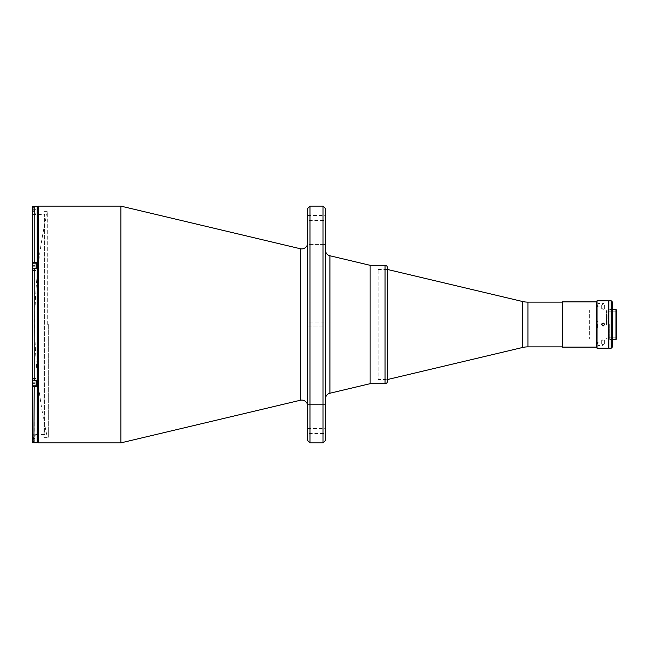 <?xml version="1.0" encoding="UTF-8"?>
<svg xmlns="http://www.w3.org/2000/svg" width="649" height="649" viewBox="0 0 649 649"><rect width="100%" height="100%" fill="white"/><g stroke="black" fill="none" stroke-linecap="round" stroke-linejoin="round"><path stroke-width="0.49" stroke-dasharray="3.25 2.43" d="M47.263 324.5L47.263 212.036L47.263 324.5M307.642 406.014L307.642 242.986L307.642 406.014M120.86 442.878L120.86 206.122M37.188 324.5L37.188 441.693L37.188 324.5M307.642 404.57L325.392 404.57L325.392 395.103L325.392 404.57L325.392 395.103L325.392 404.57L307.642 404.57L307.642 395.103L325.392 395.103L307.642 395.103L307.642 404.57M307.642 253.897L325.392 253.897L325.392 244.43L325.392 253.897L325.392 244.43L325.392 253.897L307.642 253.897L307.642 244.43L325.392 244.43L307.642 244.43L307.642 253.897M307.642 326.982L325.392 326.982L325.392 322.018L325.392 326.982L325.392 322.018L325.392 326.982L307.642 326.982L307.642 322.018L325.392 322.018L307.642 322.018L307.642 326.982M307.642 433.532L307.642 428.559L307.642 433.532L325.392 433.532L325.392 428.559L325.392 433.532M307.642 428.559L325.392 428.559M307.642 220.441L307.642 215.468L307.642 220.441L325.392 220.441L325.392 215.468L325.392 220.441M307.642 215.468L325.392 215.468M325.392 440.517L325.392 208.483M323.032 442.878L323.032 206.122M310.003 442.878L310.003 206.122M307.642 440.517L307.642 208.483M325.392 250.011L325.392 398.989L325.392 250.011M370.117 324.5L370.117 265.311L370.117 324.5M48.667 324.5L48.667 437.669L48.667 324.5M43.929 324.5L43.929 437.669L43.929 324.5M387.567 269.457L387.567 379.543M378.091 269.457L387.429 269.457L387.429 379.543L387.429 269.457L387.429 379.543L378.091 379.543L378.091 269.457L378.091 379.543M562.448 302.126L562.448 346.874L562.448 302.126M37.188 442.764L37.188 206.236M32.685 263.827L32.572 270.219L32.685 263.827L32.685 270.341L36.117 270.341L32.685 270.341L32.685 263.827L36.117 263.827L36.117 270.341L36.117 263.827L36.117 270.341L36.117 268.467L36.117 270.162L36.117 268.467L34.227 268.467L32.45 269.359L32.45 379.641L32.45 378.838L36.117 378.838L36.117 380.533L36.117 378.838L32.45 378.838L32.45 378.367L32.45 384.987L32.45 378.367L36.117 378.367L36.117 378.838L36.117 378.367L32.45 378.367L32.45 379.641L34.227 380.533L36.117 380.533L36.117 386.682L36.117 378.367L36.117 386.682L34.227 386.682L32.45 385.79L32.45 440.931L34.227 442.707L36.117 442.707L36.117 435.779L32.45 435.779L32.45 439.332L36.117 439.332L36.117 442.707M36.117 268.467L36.117 262.318L36.117 264.013L36.117 262.318L34.227 262.318L34.227 206.293L32.45 208.069L32.45 213.221L32.45 209.668L32.45 213.221L36.117 213.221L36.117 209.668L36.117 213.221M36.117 206.293L36.117 209.668L36.117 206.293L34.227 206.293M36.117 435.779L36.117 439.332L32.45 439.332M32.572 264.013L36.117 264.013L36.117 270.633L36.117 264.013L32.45 264.013L32.45 270.633L32.45 214.405L32.45 434.595L44.643 434.595L44.643 214.405L44.643 434.595M32.45 214.405L44.643 214.405M37.188 383.867L37.188 379.965L37.188 383.867M37.188 269.035L37.188 265.133L37.188 269.035M37.188 211.623L37.188 207.721L37.188 211.623M37.188 441.279L37.188 437.377L37.188 441.279M37.188 436.964L37.188 212.036L37.188 436.964M32.45 270.162L36.117 270.162L32.45 270.162L32.45 270.633L32.45 269.359M36.117 379.965L36.117 383.867L36.117 379.965M36.117 437.377L36.117 441.279L36.117 437.377M32.45 385.79L32.45 384.987L36.117 384.987L32.572 384.987M36.117 265.133L36.117 269.035L36.117 265.133M32.45 263.21L34.227 262.318M36.117 207.721L36.117 211.623L36.117 207.721M36.117 380.533L36.117 385.173L36.117 378.659L32.572 378.781L32.685 385.173L32.572 379.957M32.685 380.087L32.685 378.659L36.117 378.659L36.117 385.173L32.685 385.173L32.685 378.659L32.685 385.173M32.572 382.772L35.087 382.772L35.087 383.624L35.087 382.772L32.572 382.772L32.572 381.06L32.572 382.772L35.087 382.772L35.087 383.624L35.087 382.772L32.572 382.772L32.572 381.06L35.087 381.06L35.087 382.772L35.087 380.209L35.087 381.06L32.572 381.06L35.087 381.06L35.087 382.772L35.087 380.209L35.087 381.06L32.572 381.06L32.572 380.209L35.087 380.209L32.572 380.209L32.572 383.624L35.087 383.624L32.572 383.624L32.572 382.772L32.572 383.624M36.117 436.071L36.117 442.586L36.117 436.071L32.572 436.193L32.572 442.464M32.572 441.571L32.572 436.193M36.117 442.586L33.57 442.586M35.087 437.621L35.087 440.184L35.087 438.473L32.572 438.473L32.572 437.621L35.087 437.621L35.087 438.473L32.572 438.473L32.572 441.036L35.087 441.036L35.087 440.184L32.572 440.184L32.572 441.036M32.572 437.621L32.572 440.184L35.087 440.184L35.087 441.036M32.572 267.94L35.087 267.94L35.087 268.791L35.087 267.94L32.572 267.94L32.572 266.228L32.572 267.94L35.087 267.94L35.087 268.791L35.087 267.94L32.572 267.94L32.572 266.228L35.087 266.228L35.087 267.94L35.087 265.376L35.087 266.228L32.572 266.228L35.087 266.228L35.087 267.94L35.087 265.376L35.087 266.228L32.572 266.228L32.572 265.376L35.087 265.376L32.572 265.376L32.572 268.791L35.087 268.791L32.572 268.791L32.572 267.94L32.572 268.791M32.685 268.913L32.572 263.948L32.572 269.043M36.117 212.929L36.117 206.414L36.117 212.929L32.572 212.807L32.572 207.429M36.117 206.414L33.57 206.414M35.087 207.964L35.087 210.527L35.087 208.816L32.572 208.816L32.572 207.964L35.087 207.964L35.087 208.816L32.572 208.816L32.572 211.379L35.087 211.379L35.087 210.527L32.572 210.527L32.572 211.379M32.572 207.964L32.572 210.527L35.087 210.527L35.087 211.379M32.572 206.536L32.572 212.807M32.572 266.228L32.572 265.376M32.572 381.06L32.572 380.209M605.898 309.995L605.898 339.005L605.898 309.995L589.324 309.995L589.324 339.005L589.324 309.995M605.898 339.005L589.324 339.005M605.898 308.518L605.898 340.482L605.898 308.518M599.976 347.11L599.976 345.552L597.607 345.552L597.607 342.177L599.976 342.177L599.976 306.823L597.607 306.823L597.607 303.448L599.976 303.448L599.976 301.89L599.976 321.125L597.607 321.125L597.607 327.875L599.976 327.875L599.976 347.11L596.423 347.11M562.448 301.89L562.448 347.11M599.976 301.89L596.423 301.89M562.448 322.488L562.448 326.512L562.448 322.488M562.448 339.151L562.448 343.175L562.448 339.151M562.448 305.825L562.448 309.849L562.448 305.825M562.448 308.518L562.448 340.482L562.448 308.518M603.172 344.221L601.696 345L603.172 345.706L604.649 345L603.172 344.221M608.267 300.828L608.267 348.172M597.015 300.828L597.015 348.172M603.172 341.082L601.696 340.392L603.172 339.597L604.649 340.392L603.172 341.082M603.172 303.294L601.696 304L603.172 304.779L604.649 304L603.172 303.294M603.172 309.403L601.696 308.608L603.172 307.918L604.649 308.608L603.172 309.403M601.801 323.932L602.613 325.871M596.423 301.412L596.423 347.588M603.172 325.976L604.649 324.5M604.535 323.932L603.172 323.024M608.267 324.5C608.267 342.745 608.267 342.745 608.267 324.5C608.267 306.255 608.267 306.255 608.267 324.5M606.49 324.5L606.49 310.587L606.49 324.5M607.083 324.5L607.083 311.179L607.083 324.5M616.55 310.06L616.55 338.94M615.958 309.468L615.958 339.532M609.687 324.5L609.687 339.532L609.687 324.5M616.55 324.5L616.55 337.821L616.55 324.5M608.851 348.172L608.851 300.828M608.851 310.295L608.851 338.705L608.851 310.295M612.405 346.996L612.405 302.004M612.405 310.295L612.405 338.705L612.405 310.295M611.22 300.828L611.22 348.172M300.349 400.255L300.349 248.745M38.372 442.878L38.372 206.122M329.943 255.771L329.943 393.229M522.461 301.485L522.461 347.515M527.929 302.126L527.929 346.874M34.227 442.707L34.227 386.682M34.227 380.533L34.227 268.467M36.117 209.668L32.45 209.668L36.117 209.668M32.685 441.823L32.685 442.586M32.685 206.414L32.685 207.185M385.06 265.311L385.06 383.689M47.263 212.036A514.625 514.625 0 0 0 47.263 436.964M43.929 437.669L48.667 437.669M43.929 211.331L48.667 211.331M36.117 270.633L32.45 270.633L36.117 270.633M601.696 340.392L601.696 345M601.696 308.608L601.696 304M604.649 308.608L604.649 304M604.649 340.392L604.649 345M608.267 311.179L606.49 310.587M616.55 311.179L608.851 311.179M612.405 339.532L609.687 339.532M612.405 309.468L609.687 309.468M616.55 337.821L608.851 337.821M608.267 337.821L606.49 338.413"/><path stroke-width="0.97" d="M307.642 242.986A5.922 5.922 0 0 1 300.349 248.745L300.349 400.255L120.86 442.878L120.86 206.122L300.349 248.745M307.642 406.014A5.922 5.922 0 0 0 300.349 400.255M323.032 206.122L325.392 208.483L325.392 440.517L323.032 442.878L310.003 442.878L307.642 440.517L307.642 208.483L310.003 206.122L323.032 206.122L323.032 442.878M562.448 346.874L527.929 346.874A23.672 23.672 0 0 0 522.461 347.515L387.429 379.543L387.429 381.32L387.429 267.68A2.369 2.369 0 0 0 385.06 265.311L370.117 265.311L370.117 383.689L329.943 393.229A5.922 5.922 0 0 0 325.392 398.989M329.943 393.229L329.943 255.771A5.922 5.922 0 0 1 325.392 250.011M310.003 206.122L310.003 442.878M522.461 347.515L522.461 301.485L387.429 269.457L387.429 267.68M522.461 301.485A23.672 23.672 0 0 0 527.929 302.126L562.448 302.126M387.567 379.543L387.567 269.457M32.45 213.221L32.45 269.359L34.227 268.467L36.117 268.467L36.117 262.318L34.227 262.318L32.45 263.21L32.45 208.069L34.227 206.293L37.188 206.236L37.188 442.764L34.227 442.707L32.45 440.931L32.45 435.779M32.45 269.359L32.45 434.595M32.45 270.162L32.45 379.641L34.227 380.533L36.117 380.533L36.117 386.682L34.227 386.682L33.878 442.675M32.572 384.987L32.45 385.79L34.227 386.682M32.45 385.79L32.685 441.823M32.45 439.332L32.45 440.931M32.45 263.21L32.572 264.013M33.57 442.586L32.685 442.586M33.57 206.414L32.685 206.414L32.572 207.429M36.117 268.467L36.117 263.827L32.685 263.827L32.572 269.043M32.572 266.228L32.572 265.376M32.572 267.94L32.572 268.791M36.117 380.533L36.117 385.173L32.685 385.173L32.572 379.957M32.572 381.06L32.572 380.209M32.572 382.772L32.572 383.624M596.423 347.11L562.448 347.11L562.448 301.89L596.423 301.89M608.267 348.172L608.267 300.828L597.015 300.828L597.015 348.172L608.267 348.172M603.172 323.024L604.649 324.5L603.172 325.976L601.696 324.5L603.172 323.024L601.801 323.932M602.613 325.871L603.172 325.976M597.015 348.172L596.423 347.588L596.423 301.412L597.015 300.828M604.649 324.5L604.535 323.932M615.958 309.468L615.958 339.532L616.55 338.94L616.55 310.06L615.958 309.468L612.405 309.468M611.22 348.172L611.22 300.828L608.851 300.828L608.851 348.172L611.22 348.172L612.405 346.996L612.405 302.004L611.22 300.828M387.429 381.32A2.369 2.369 0 0 1 385.06 383.689L370.117 383.689L370.117 265.311L329.943 255.771M120.86 206.122L38.372 206.122L38.372 442.878L37.188 441.693M527.929 346.874L527.929 302.126M34.227 206.293L34.227 262.318M34.227 268.467L34.227 380.533M32.685 207.185L32.685 206.414M32.685 268.913L32.685 263.827M32.685 385.173L32.685 380.087M385.06 383.689L385.06 265.311M38.372 206.122L37.188 207.307M38.372 442.878L120.86 442.878M608.851 311.179L608.267 311.179M615.958 339.532L612.405 339.532M608.851 337.821L608.267 337.821"/></g></svg>
